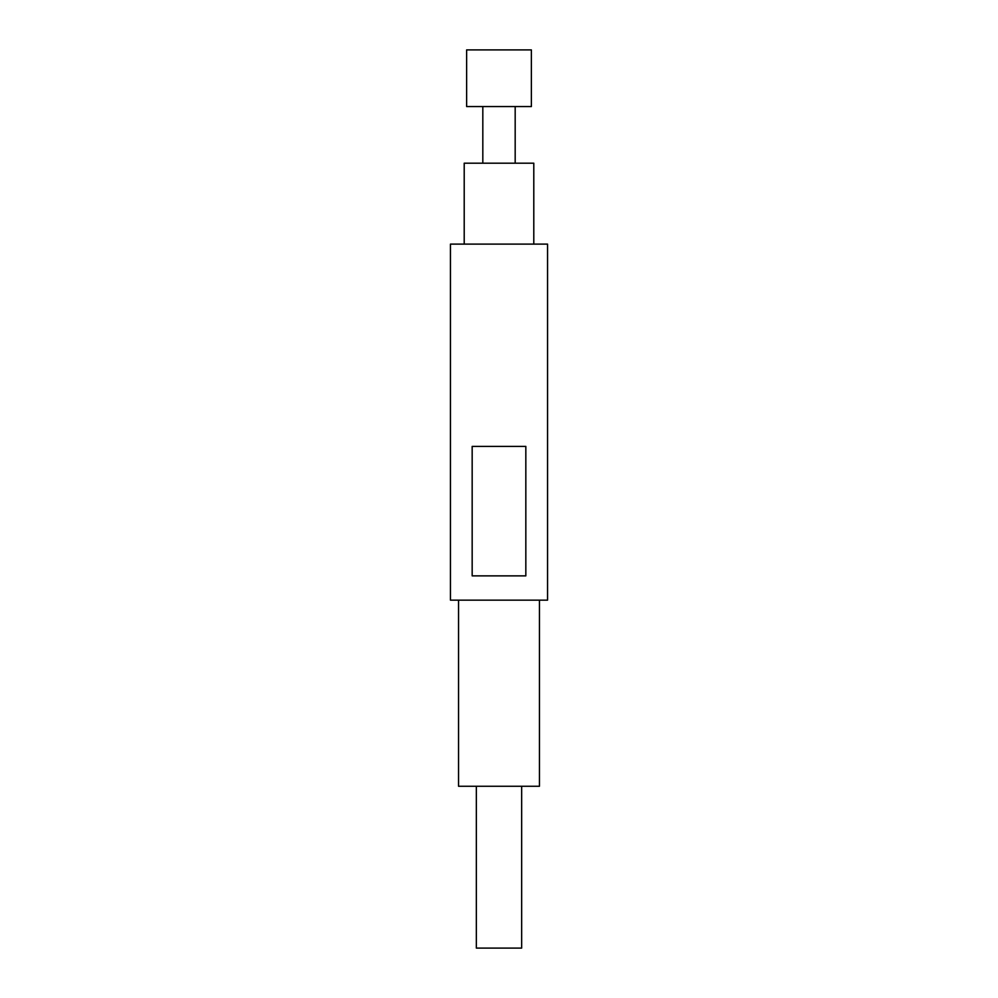 <?xml version="1.0" encoding="UTF-8"?>
<svg xmlns="http://www.w3.org/2000/svg" width="998" height="998" viewBox="0 0 998 998"><rect width="100%" height="100%" fill="white"/><g stroke="black" fill="none" stroke-linecap="round" stroke-linejoin="round"><path stroke-width="1.5" d="M539.456 600.147L539.456 786.262L458.544 786.262L458.544 600.147M547.553 600.147L450.447 600.147L450.447 244.111L547.553 244.111L547.553 600.147M525.834 446.405L472.166 446.405L472.166 575.871L525.834 575.871L525.834 446.405M533.793 244.111L533.793 163.185L464.207 163.185L464.207 244.111M531.373 106.549L466.627 106.549L466.627 49.9L531.373 49.9L531.373 106.549M521.655 786.262L521.655 948.1L476.345 948.1L476.345 786.262M482.82 106.549L482.82 163.185M515.18 106.549L515.18 163.185"/></g></svg>
